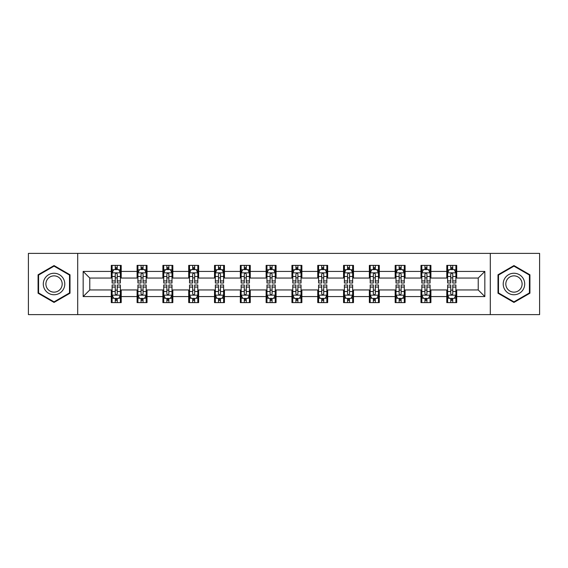 <?xml version="1.0" encoding="UTF-8"?>
<svg xmlns="http://www.w3.org/2000/svg" width="568" height="568" viewBox="0 0 568 568"><rect width="100%" height="100%" fill="white"/><g stroke="black" fill="none" stroke-linecap="round" stroke-linejoin="round"><path stroke-width="0.85" d="M490.298 314.608L539.6 314.608L539.6 253.392L490.298 253.392L490.298 314.608L77.702 314.608L77.702 253.392L28.4 253.392L28.4 314.608L77.702 314.608M490.298 253.392L77.702 253.392M456.715 271.426L456.715 265.391L446.789 265.391L446.789 271.426L430.906 271.426L430.906 265.391L420.98 265.391L420.98 271.426L405.098 271.426L405.098 265.391L395.172 265.391L395.172 271.426L379.289 271.426L379.289 265.391L369.363 265.391L369.363 271.426L353.481 271.426L353.481 265.391L343.555 265.391L343.555 271.426L327.672 271.426L327.672 265.391L317.746 265.391L317.746 271.426L301.871 271.426L301.871 265.391L291.938 265.391L291.938 271.426L276.062 271.426L276.062 265.391L266.129 265.391L266.129 271.426L250.254 271.426L250.254 265.391L240.328 265.391L240.328 271.426L224.445 271.426L224.445 265.391L214.519 265.391L214.519 271.426L198.637 271.426L198.637 265.391L188.711 265.391L188.711 271.426L172.828 271.426L172.828 265.391L162.902 265.391L162.902 271.426L147.02 271.426L147.02 265.391L137.094 265.391L137.094 271.426L121.211 271.426L121.211 265.391L111.285 265.391L111.285 271.426L83.162 271.426L83.162 296.574L89.779 289.957L111.285 289.957L111.285 302.609L121.211 302.609L121.211 289.957L137.094 289.957L137.094 302.609L147.02 302.609L147.02 289.957L162.902 289.957L162.902 302.609L172.828 302.609L172.828 289.957L188.711 289.957L188.711 302.609L198.637 302.609L198.637 289.957L214.519 289.957L214.519 302.609L224.445 302.609L224.445 289.957L240.328 289.957L240.328 302.609L250.254 302.609L250.254 289.957L266.129 289.957L266.129 302.609L276.062 302.609L276.062 289.957L291.938 289.957L291.938 302.609L301.871 302.609L301.871 289.957L317.746 289.957L317.746 302.609L327.672 302.609L327.672 289.957L343.555 289.957L343.555 302.609L353.481 302.609L353.481 289.957L369.363 289.957L369.363 302.609L379.289 302.609L379.289 289.957L395.172 289.957L395.172 302.609L405.098 302.609L405.098 289.957L420.98 289.957L420.98 302.609L430.906 302.609L430.906 289.957L446.789 289.957L446.789 302.609L456.715 302.609L456.715 289.957L478.22 289.957L478.22 278.043L456.715 278.043L456.715 271.426L484.838 271.426L484.838 296.574L456.715 296.574M446.789 296.574L430.906 296.574M420.98 296.574L405.098 296.574M395.172 296.574L379.289 296.574M369.363 296.574L353.481 296.574M343.555 296.574L327.672 296.574M317.746 296.574L301.871 296.574M291.938 296.574L276.062 296.574M266.129 296.574L250.254 296.574M240.328 296.574L224.445 296.574M214.519 296.574L198.637 296.574M188.711 296.574L172.828 296.574M162.902 296.574L147.02 296.574M137.094 296.574L121.211 296.574M111.285 296.574L83.162 296.574M446.789 271.426L446.789 278.043L430.906 278.043L430.906 271.426M420.98 271.426L420.98 278.043L405.098 278.043L405.098 271.426M395.172 271.426L395.172 278.043L379.289 278.043L379.289 271.426M369.363 271.426L369.363 278.043L353.481 278.043L353.481 271.426M343.555 271.426L343.555 278.043L327.672 278.043L327.672 271.426M317.746 271.426L317.746 278.043L301.871 278.043L301.871 271.426M291.938 271.426L291.938 278.043L276.062 278.043L276.062 271.426M266.129 271.426L266.129 278.043L250.254 278.043L250.254 271.426M240.328 271.426L240.328 278.043L224.445 278.043L224.445 271.426M214.519 271.426L214.519 278.043L198.637 278.043L198.637 271.426M188.711 271.426L188.711 278.043L172.828 278.043L172.828 271.426M162.902 271.426L162.902 278.043L147.02 278.043L147.02 271.426M137.094 271.426L137.094 278.043L121.211 278.043L121.211 271.426M111.285 271.426L111.285 278.043L89.779 278.043L83.162 271.426M89.779 278.043L89.779 289.957M484.838 296.574L478.22 289.957M478.22 278.043L484.838 271.426M111.285 269.523L112.109 269.523M115.254 269.523L117.242 269.523M120.38 269.523L121.211 269.523M111.285 277.88L112.109 277.88M115.254 277.88L117.242 277.88M120.38 277.88L121.211 277.88M111.285 290.12L112.109 290.12M115.254 290.12L117.242 290.12M120.38 290.12L121.211 290.12M111.285 298.477L112.109 298.477M115.254 298.477L117.242 298.477M120.38 298.477L121.211 298.477M137.094 290.12L137.917 290.12M141.063 290.12L143.051 290.12M146.189 290.12L147.02 290.12M137.094 298.477L137.917 298.477M141.063 298.477L143.051 298.477M146.189 298.477L147.02 298.477M137.094 269.523L137.917 269.523M141.063 269.523L143.051 269.523M146.189 269.523L147.02 269.523M137.094 277.88L137.917 277.88M141.063 277.88L143.051 277.88M146.189 277.88L147.02 277.88M162.902 290.12L163.726 290.12M166.871 290.12L168.859 290.12M171.998 290.12L172.828 290.12M162.902 298.477L163.726 298.477M166.871 298.477L168.859 298.477M171.998 298.477L172.828 298.477M162.902 269.523L163.726 269.523M166.871 269.523L168.859 269.523M171.998 269.523L172.828 269.523M162.902 277.88L163.726 277.88M166.871 277.88L168.859 277.88M171.998 277.88L172.828 277.88M188.711 290.12L189.534 290.12M192.68 290.12L194.661 290.12M197.806 290.12L198.637 290.12M188.711 298.477L189.534 298.477M192.68 298.477L194.661 298.477M197.806 298.477L198.637 298.477M188.711 269.523L189.534 269.523M192.68 269.523L194.661 269.523M197.806 269.523L198.637 269.523M188.711 277.88L189.534 277.88M192.68 277.88L194.661 277.88M197.806 277.88L198.637 277.88M214.519 290.12L215.343 290.12M218.488 290.12L220.469 290.12M223.614 290.12L224.445 290.12M214.519 298.477L215.343 298.477M218.488 298.477L220.469 298.477M223.614 298.477L224.445 298.477M214.519 269.523L215.343 269.523M218.488 269.523L220.469 269.523M223.614 269.523L224.445 269.523M214.519 277.88L215.343 277.88M218.488 277.88L220.469 277.88M223.614 277.88L224.445 277.88M240.328 290.12L241.151 290.12M244.297 290.12L246.278 290.12M249.423 290.12L250.254 290.12M240.328 298.477L241.151 298.477M244.297 298.477L246.278 298.477M249.423 298.477L250.254 298.477M240.328 269.523L241.151 269.523M244.297 269.523L246.278 269.523M249.423 269.523L250.254 269.523M240.328 277.88L241.151 277.88M244.297 277.88L246.278 277.88M249.423 277.88L250.254 277.88M266.129 290.12L266.96 290.12M270.105 290.12L272.086 290.12M275.231 290.12L276.062 290.12M266.129 298.477L266.96 298.477M270.105 298.477L272.086 298.477M275.231 298.477L276.062 298.477M266.129 269.523L266.96 269.523M270.105 269.523L272.086 269.523M275.231 269.523L276.062 269.523M266.129 277.88L266.96 277.88M270.105 277.88L272.086 277.88M275.231 277.88L276.062 277.88M291.938 290.12L292.769 290.12M295.914 290.12L297.895 290.12M301.04 290.12L301.871 290.12M291.938 298.477L292.769 298.477M295.914 298.477L297.895 298.477M301.04 298.477L301.871 298.477M291.938 269.523L292.769 269.523M295.914 269.523L297.895 269.523M301.04 269.523L301.871 269.523M291.938 277.88L292.769 277.88M295.914 277.88L297.895 277.88M301.04 277.88L301.871 277.88M317.746 290.12L318.577 290.12M321.722 290.12L323.703 290.12M326.849 290.12L327.672 290.12M317.746 298.477L318.577 298.477M321.722 298.477L323.703 298.477M326.849 298.477L327.672 298.477M317.746 269.523L318.577 269.523M321.722 269.523L323.703 269.523M326.849 269.523L327.672 269.523M317.746 277.88L318.577 277.88M321.722 277.88L323.703 277.88M326.849 277.88L327.672 277.88M343.555 290.12L344.385 290.12M347.531 290.12L349.512 290.12M352.657 290.12L353.481 290.12M343.555 298.477L344.385 298.477M347.531 298.477L349.512 298.477M352.657 298.477L353.481 298.477M343.555 269.523L344.385 269.523M347.531 269.523L349.512 269.523M352.657 269.523L353.481 269.523M343.555 277.88L344.385 277.88M347.531 277.88L349.512 277.88M352.657 277.88L353.481 277.88M369.363 290.12L370.194 290.12M373.339 290.12L375.32 290.12M378.465 290.12L379.289 290.12M369.363 298.477L370.194 298.477M373.339 298.477L375.32 298.477M378.465 298.477L379.289 298.477M369.363 269.523L370.194 269.523M373.339 269.523L375.32 269.523M378.465 269.523L379.289 269.523M369.363 277.88L370.194 277.88M373.339 277.88L375.32 277.88M378.465 277.88L379.289 277.88M395.172 290.12L396.002 290.12M399.141 290.12L401.129 290.12M404.274 290.12L405.098 290.12M395.172 298.477L396.002 298.477M399.141 298.477L401.129 298.477M404.274 298.477L405.098 298.477M395.172 269.523L396.002 269.523M399.141 269.523L401.129 269.523M404.274 269.523L405.098 269.523M395.172 277.88L396.002 277.88M399.141 277.88L401.129 277.88M404.274 277.88L405.098 277.88M420.98 290.12L421.811 290.12M424.949 290.12L426.937 290.12M430.082 290.12L430.906 290.12M420.98 298.477L421.811 298.477M424.949 298.477L426.937 298.477M430.082 298.477L430.906 298.477M420.98 269.523L421.811 269.523M424.949 269.523L426.937 269.523M430.082 269.523L430.906 269.523M420.98 277.88L421.811 277.88M424.949 277.88L426.937 277.88M430.082 277.88L430.906 277.88M446.789 290.12L447.62 290.12M450.758 290.12L452.746 290.12M455.891 290.12L456.715 290.12M446.789 298.477L447.62 298.477M450.758 298.477L452.746 298.477M455.891 298.477L456.715 298.477M446.789 269.523L447.62 269.523M450.758 269.523L452.746 269.523M455.891 269.523L456.715 269.523M446.789 277.88L447.62 277.88M450.758 277.88L452.746 277.88M455.891 277.88L456.715 277.88M54.045 302.432L70.006 293.216L70.006 274.784L54.045 265.568L38.077 274.784L38.077 293.216L54.045 302.432M529.923 274.784L513.955 265.568L497.994 274.784L497.994 293.216L513.955 302.432L529.923 293.216L529.923 274.784M117.242 267.542L115.254 267.542M120.38 280.933L117.242 280.933L117.242 283.006L120.38 283.006L120.38 272.917L118.726 269.608L113.763 269.608L112.109 272.917L112.109 283.006L115.254 283.006L115.254 280.933L112.109 280.933M112.109 272.917L112.109 265.391M120.38 272.917L120.38 265.391M115.254 269.608L115.254 265.391M117.242 265.391L117.242 269.608M117.242 280.933L117.242 274.159C116.582 272.881 115.915 272.881 115.254 274.159L115.254 280.933M115.254 300.458L117.242 300.458M112.109 287.067L115.254 287.067L115.254 284.994L112.109 284.994L112.109 295.083L113.763 298.392L118.726 298.392L120.38 295.083L120.38 284.994L117.242 284.994L117.242 287.067L120.38 287.067M120.38 295.083L120.38 302.609M112.109 295.083L112.109 302.609M117.242 298.392L117.242 302.609M115.254 302.609L115.254 298.392M115.254 287.067L115.254 293.841C115.915 295.119 116.575 295.119 117.242 293.841L117.242 287.067M63.353 289.375A10.756 10.756 0 0 0 59.42 274.685A10.756 10.756 0 0 0 44.73 278.625A10.756 10.756 0 0 0 48.663 293.315A10.756 10.756 0 0 0 63.353 289.375M61.095 288.068A8.144 8.144 0 0 0 58.113 276.95A8.144 8.144 0 0 0 46.995 279.932A8.144 8.144 0 0 0 49.97 291.05A8.144 8.144 0 0 0 61.095 288.068M38.574 292.932L38.574 275.068L54.045 266.136L69.509 275.068L69.509 292.932L54.045 301.864L38.574 292.932M513.955 273.243A10.756 10.756 0 0 0 503.205 284A10.756 10.756 0 0 0 513.955 294.756A10.756 10.756 0 0 0 524.711 284A10.756 10.756 0 0 0 513.955 273.243M513.955 275.856A8.144 8.144 0 0 0 505.818 284A8.144 8.144 0 0 0 513.955 292.144A8.144 8.144 0 0 0 522.098 284A8.144 8.144 0 0 0 513.955 275.856M529.426 292.932L513.955 301.864L498.491 292.932L498.491 275.068L513.955 266.136L529.426 275.068L529.426 292.932M143.051 267.542L141.063 267.542M146.189 280.933L143.051 280.933L143.051 283.006L146.189 283.006L146.189 272.917L144.535 269.608L139.572 269.608L137.917 272.917L137.917 283.006L141.063 283.006L141.063 280.933L137.917 280.933M137.917 272.917L137.917 265.391M146.189 272.917L146.189 265.391M141.063 269.608L141.063 265.391M143.051 265.391L143.051 269.608M143.051 280.933L143.051 274.159C142.383 272.881 141.723 272.881 141.063 274.159L141.063 280.933M168.859 267.542L166.871 267.542M171.998 280.933L168.859 280.933L168.859 283.006L171.998 283.006L171.998 272.917L170.343 269.608L165.38 269.608L163.726 272.917L163.726 283.006L166.871 283.006L166.871 280.933L163.726 280.933M163.726 272.917L163.726 265.391M171.998 272.917L171.998 265.391M166.871 269.608L166.871 265.391M168.859 265.391L168.859 269.608M168.859 280.933L168.859 274.159C168.192 272.881 167.532 272.881 166.871 274.159L166.871 280.933M141.063 300.458L143.051 300.458M137.917 287.067L141.063 287.067L141.063 284.994L137.917 284.994L137.917 295.083L139.572 298.392L144.535 298.392L146.189 295.083L146.189 284.994L143.051 284.994L143.051 287.067L146.189 287.067M146.189 295.083L146.189 302.609M137.917 295.083L137.917 302.609M143.051 298.392L143.051 302.609M141.063 302.609L141.063 298.392M141.063 287.067L141.063 293.841C141.723 295.119 142.383 295.119 143.051 293.841L143.051 287.067M166.871 300.458L168.859 300.458M163.726 287.067L166.871 287.067L166.871 284.994L163.726 284.994L163.726 295.083L165.38 298.392L170.343 298.392L171.998 295.083L171.998 284.994L168.859 284.994L168.859 287.067L171.998 287.067M171.998 295.083L171.998 302.609M163.726 295.083L163.726 302.609M168.859 298.392L168.859 302.609M166.871 302.609L166.871 298.392M166.871 287.067L166.871 293.841C167.532 295.119 168.192 295.119 168.859 293.841L168.859 287.067M194.661 267.542L192.68 267.542M197.806 280.933L194.661 280.933L194.661 283.006L197.806 283.006L197.806 272.917L196.152 269.608L191.189 269.608L189.534 272.917L189.534 283.006L192.68 283.006L192.68 280.933L189.534 280.933M189.534 272.917L189.534 265.391M197.806 272.917L197.806 265.391M192.68 269.608L192.68 265.391M194.661 265.391L194.661 269.608M194.661 280.933L194.661 274.159C194 272.881 193.34 272.881 192.68 274.159L192.68 280.933M220.469 267.542L218.488 267.542M223.614 280.933L220.469 280.933L220.469 283.006L223.614 283.006L223.614 272.917L221.96 269.608L216.997 269.608L215.343 272.917L215.343 283.006L218.488 283.006L218.488 280.933L215.343 280.933M215.343 272.917L215.343 265.391M223.614 272.917L223.614 265.391M218.488 269.608L218.488 265.391M220.469 265.391L220.469 269.608M220.469 280.933L220.469 274.159C219.809 272.881 219.149 272.881 218.488 274.159L218.488 280.933M246.278 267.542L244.297 267.542M249.423 280.933L246.278 280.933L246.278 283.006L249.423 283.006L249.423 272.917L247.769 269.608L242.806 269.608L241.151 272.917L241.151 283.006L244.297 283.006L244.297 280.933L241.151 280.933M241.151 272.917L241.151 265.391M249.423 272.917L249.423 265.391M244.297 269.608L244.297 265.391M246.278 265.391L246.278 269.608M246.278 280.933L246.278 274.159C245.617 272.881 244.957 272.881 244.297 274.159L244.297 280.933M192.68 300.458L194.661 300.458M189.534 287.067L192.68 287.067L192.68 284.994L189.534 284.994L189.534 295.083L191.189 298.392L196.152 298.392L197.806 295.083L197.806 284.994L194.661 284.994L194.661 287.067L197.806 287.067M197.806 295.083L197.806 302.609M189.534 295.083L189.534 302.609M194.661 298.392L194.661 302.609M192.68 302.609L192.68 298.392M192.68 287.067L192.68 293.841C193.34 295.119 194 295.119 194.661 293.841L194.661 287.067M218.488 300.458L220.469 300.458M215.343 287.067L218.488 287.067L218.488 284.994L215.343 284.994L215.343 295.083L216.997 298.392L221.96 298.392L223.614 295.083L223.614 284.994L220.469 284.994L220.469 287.067L223.614 287.067M223.614 295.083L223.614 302.609M215.343 295.083L215.343 302.609M220.469 298.392L220.469 302.609M218.488 302.609L218.488 298.392M218.488 287.067L218.488 293.841C219.149 295.119 219.809 295.119 220.469 293.841L220.469 287.067M244.297 300.458L246.278 300.458M241.151 287.067L244.297 287.067L244.297 284.994L241.151 284.994L241.151 295.083L242.806 298.392L247.769 298.392L249.423 295.083L249.423 284.994L246.278 284.994L246.278 287.067L249.423 287.067M249.423 295.083L249.423 302.609M241.151 295.083L241.151 302.609M246.278 298.392L246.278 302.609M244.297 302.609L244.297 298.392M244.297 287.067L244.297 293.841C244.957 295.119 245.617 295.119 246.278 293.841L246.278 287.067M272.086 267.542L270.105 267.542M275.231 280.933L272.086 280.933L272.086 283.006L275.231 283.006L275.231 272.917L273.577 269.608L268.614 269.608L266.96 272.917L266.96 283.006L270.105 283.006L270.105 280.933L266.96 280.933M266.96 272.917L266.96 265.391M275.231 272.917L275.231 265.391M270.105 269.608L270.105 265.391M272.086 265.391L272.086 269.608M272.086 280.933L272.086 274.159C271.426 272.881 270.766 272.881 270.105 274.159L270.105 280.933M270.105 300.458L272.086 300.458M266.96 287.067L270.105 287.067L270.105 284.994L266.96 284.994L266.96 295.083L268.614 298.392L273.577 298.392L275.231 295.083L275.231 284.994L272.086 284.994L272.086 287.067L275.231 287.067M275.231 295.083L275.231 302.609M266.96 295.083L266.96 302.609M272.086 298.392L272.086 302.609M270.105 302.609L270.105 298.392M270.105 287.067L270.105 293.841C270.766 295.119 271.426 295.119 272.086 293.841L272.086 287.067M297.895 267.542L295.914 267.542M301.04 280.933L297.895 280.933L297.895 283.006L301.04 283.006L301.04 272.917L299.386 269.608L294.423 269.608L292.769 272.917L292.769 283.006L295.914 283.006L295.914 280.933L292.769 280.933M292.769 272.917L292.769 265.391M301.04 272.917L301.04 265.391M295.914 269.608L295.914 265.391M297.895 265.391L297.895 269.608M297.895 280.933L297.895 274.159C297.234 272.881 296.574 272.881 295.914 274.159L295.914 280.933M295.914 300.458L297.895 300.458M292.769 287.067L295.914 287.067L295.914 284.994L292.769 284.994L292.769 295.083L294.423 298.392L299.386 298.392L301.04 295.083L301.04 284.994L297.895 284.994L297.895 287.067L301.04 287.067M301.04 295.083L301.04 302.609M292.769 295.083L292.769 302.609M297.895 298.392L297.895 302.609M295.914 302.609L295.914 298.392M295.914 287.067L295.914 293.841C296.574 295.119 297.234 295.119 297.895 293.841L297.895 287.067M323.703 267.542L321.722 267.542M326.849 280.933L323.703 280.933L323.703 283.006L326.849 283.006L326.849 272.917L325.194 269.608L320.231 269.608L318.577 272.917L318.577 283.006L321.722 283.006L321.722 280.933L318.577 280.933M318.577 272.917L318.577 265.391M326.849 272.917L326.849 265.391M321.722 269.608L321.722 265.391M323.703 265.391L323.703 269.608M323.703 280.933L323.703 274.159C323.043 272.881 322.383 272.881 321.722 274.159L321.722 280.933M321.722 300.458L323.703 300.458M318.577 287.067L321.722 287.067L321.722 284.994L318.577 284.994L318.577 295.083L320.231 298.392L325.194 298.392L326.849 295.083L326.849 284.994L323.703 284.994L323.703 287.067L326.849 287.067M326.849 295.083L326.849 302.609M318.577 295.083L318.577 302.609M323.703 298.392L323.703 302.609M321.722 302.609L321.722 298.392M321.722 287.067L321.722 293.841C322.383 295.119 323.043 295.119 323.703 293.841L323.703 287.067M349.512 267.542L347.531 267.542M352.657 280.933L349.512 280.933L349.512 283.006L352.657 283.006L352.657 272.917L351.003 269.608L346.04 269.608L344.385 272.917L344.385 283.006L347.531 283.006L347.531 280.933L344.385 280.933M344.385 272.917L344.385 265.391M352.657 272.917L352.657 265.391M347.531 269.608L347.531 265.391M349.512 265.391L349.512 269.608M349.512 280.933L349.512 274.159C348.851 272.881 348.191 272.881 347.531 274.159L347.531 280.933M347.531 300.458L349.512 300.458M344.385 287.067L347.531 287.067L347.531 284.994L344.385 284.994L344.385 295.083L346.04 298.392L351.003 298.392L352.657 295.083L352.657 284.994L349.512 284.994L349.512 287.067L352.657 287.067M352.657 295.083L352.657 302.609M344.385 295.083L344.385 302.609M349.512 298.392L349.512 302.609M347.531 302.609L347.531 298.392M347.531 287.067L347.531 293.841C348.191 295.119 348.851 295.119 349.512 293.841L349.512 287.067M375.32 267.542L373.339 267.542M378.465 280.933L375.32 280.933L375.32 283.006L378.465 283.006L378.465 272.917L376.811 269.608L371.848 269.608L370.194 272.917L370.194 283.006L373.339 283.006L373.339 280.933L370.194 280.933M370.194 272.917L370.194 265.391M378.465 272.917L378.465 265.391M373.339 269.608L373.339 265.391M375.32 265.391L375.32 269.608M375.32 280.933L375.32 274.159C374.66 272.881 374 272.881 373.339 274.159L373.339 280.933M373.339 300.458L375.32 300.458M370.194 287.067L373.339 287.067L373.339 284.994L370.194 284.994L370.194 295.083L371.848 298.392L376.811 298.392L378.465 295.083L378.465 284.994L375.32 284.994L375.32 287.067L378.465 287.067M378.465 295.083L378.465 302.609M370.194 295.083L370.194 302.609M375.32 298.392L375.32 302.609M373.339 302.609L373.339 298.392M373.339 287.067L373.339 293.841C374 295.119 374.66 295.119 375.32 293.841L375.32 287.067M401.129 267.542L399.141 267.542M404.274 280.933L401.129 280.933L401.129 283.006L404.274 283.006L404.274 272.917L402.62 269.608L397.657 269.608L396.002 272.917L396.002 283.006L399.141 283.006L399.141 280.933L396.002 280.933M396.002 272.917L396.002 265.391M404.274 272.917L404.274 265.391M399.141 269.608L399.141 265.391M401.129 265.391L401.129 269.608M401.129 280.933L401.129 274.159C400.468 272.881 399.808 272.881 399.141 274.159L399.141 280.933M399.141 300.458L401.129 300.458M396.002 287.067L399.141 287.067L399.141 284.994L396.002 284.994L396.002 295.083L397.657 298.392L402.62 298.392L404.274 295.083L404.274 284.994L401.129 284.994L401.129 287.067L404.274 287.067M404.274 295.083L404.274 302.609M396.002 295.083L396.002 302.609M401.129 298.392L401.129 302.609M399.141 302.609L399.141 298.392M399.141 287.067L399.141 293.841C399.808 295.119 400.468 295.119 401.129 293.841L401.129 287.067M426.937 267.542L424.949 267.542M430.082 280.933L426.937 280.933L426.937 283.006L430.082 283.006L430.082 272.917L428.428 269.608L423.465 269.608L421.811 272.917L421.811 283.006L424.949 283.006L424.949 280.933L421.811 280.933M421.811 272.917L421.811 265.391M430.082 272.917L430.082 265.391M424.949 269.608L424.949 265.391M426.937 265.391L426.937 269.608M426.937 280.933L426.937 274.159C426.277 272.881 425.617 272.881 424.949 274.159L424.949 280.933M424.949 300.458L426.937 300.458M421.811 287.067L424.949 287.067L424.949 284.994L421.811 284.994L421.811 295.083L423.465 298.392L428.428 298.392L430.082 295.083L430.082 284.994L426.937 284.994L426.937 287.067L430.082 287.067M430.082 295.083L430.082 302.609M421.811 295.083L421.811 302.609M426.937 298.392L426.937 302.609M424.949 302.609L424.949 298.392M424.949 287.067L424.949 293.841C425.617 295.119 426.277 295.119 426.937 293.841L426.937 287.067M452.746 267.542L450.758 267.542M455.891 280.933L452.746 280.933L452.746 283.006L455.891 283.006L455.891 272.917L454.237 269.608L449.274 269.608L447.62 272.917L447.62 283.006L450.758 283.006L450.758 280.933L447.62 280.933M447.62 272.917L447.62 265.391M455.891 272.917L455.891 265.391M450.758 269.608L450.758 265.391M452.746 265.391L452.746 269.608M452.746 280.933L452.746 274.159C452.085 272.881 451.425 272.881 450.758 274.159L450.758 280.933M450.758 300.458L452.746 300.458M447.62 287.067L450.758 287.067L450.758 284.994L447.62 284.994L447.62 295.083L449.274 298.392L454.237 298.392L455.891 295.083L455.891 284.994L452.746 284.994L452.746 287.067L455.891 287.067M455.891 295.083L455.891 302.609M447.62 295.083L447.62 302.609M452.746 298.392L452.746 302.609M450.758 302.609L450.758 298.392M450.758 287.067L450.758 293.841C451.418 295.119 452.085 295.119 452.746 293.841L452.746 287.067M120.345 272.832L112.152 272.832M112.109 269.807L113.664 269.807M118.826 269.807L120.38 269.807M115.254 276.495L112.109 276.495M120.38 276.495L117.242 276.495M117.242 268.593L115.254 268.593M112.152 295.168L120.345 295.168M120.38 298.193L118.826 298.193M113.664 298.193L112.109 298.193M117.242 291.505L120.38 291.505M112.109 291.505L115.254 291.505M115.254 299.407L117.242 299.407M146.146 272.832L137.96 272.832M137.917 269.807L139.472 269.807M144.634 269.807L146.189 269.807M141.063 276.495L137.917 276.495M146.189 276.495L143.051 276.495M143.051 268.593L141.063 268.593M171.955 272.832L163.769 272.832M163.726 269.807L165.281 269.807M170.443 269.807L171.998 269.807M166.871 276.495L163.726 276.495M171.998 276.495L168.859 276.495M168.859 268.593L166.871 268.593M137.96 295.168L146.146 295.168M146.189 298.193L144.634 298.193M139.472 298.193L137.917 298.193M143.051 291.505L146.189 291.505M137.917 291.505L141.063 291.505M141.063 299.407L143.051 299.407M163.769 295.168L171.955 295.168M171.998 298.193L170.443 298.193M165.281 298.193L163.726 298.193M168.859 291.505L171.998 291.505M163.726 291.505L166.871 291.505M166.871 299.407L168.859 299.407M197.763 272.832L189.577 272.832M189.534 269.807L191.089 269.807M196.251 269.807L197.806 269.807M192.68 276.495L189.534 276.495M197.806 276.495L194.661 276.495M194.661 268.593L192.68 268.593M223.572 272.832L215.386 272.832M215.343 269.807L216.898 269.807M222.06 269.807L223.614 269.807M218.488 276.495L215.343 276.495M223.614 276.495L220.469 276.495M220.469 268.593L218.488 268.593M249.38 272.832L241.194 272.832M241.151 269.807L242.706 269.807M247.868 269.807L249.423 269.807M244.297 276.495L241.151 276.495M249.423 276.495L246.278 276.495M246.278 268.593L244.297 268.593M189.577 295.168L197.763 295.168M197.806 298.193L196.251 298.193M191.089 298.193L189.534 298.193M194.661 291.505L197.806 291.505M189.534 291.505L192.68 291.505M192.68 299.407L194.661 299.407M215.386 295.168L223.572 295.168M223.614 298.193L222.06 298.193M216.898 298.193L215.343 298.193M220.469 291.505L223.614 291.505M215.343 291.505L218.488 291.505M218.488 299.407L220.469 299.407M241.194 295.168L249.38 295.168M249.423 298.193L247.868 298.193M242.706 298.193L241.151 298.193M246.278 291.505L249.423 291.505M241.151 291.505L244.297 291.505M244.297 299.407L246.278 299.407M275.189 272.832L267.003 272.832M266.96 269.807L268.515 269.807M273.677 269.807L275.231 269.807M270.105 276.495L266.96 276.495M275.231 276.495L272.086 276.495M272.086 268.593L270.105 268.593M267.003 295.168L275.189 295.168M275.231 298.193L273.677 298.193M268.515 298.193L266.96 298.193M272.086 291.505L275.231 291.505M266.96 291.505L270.105 291.505M270.105 299.407L272.086 299.407M300.997 272.832L292.811 272.832M292.769 269.807L294.323 269.807M299.485 269.807L301.04 269.807M295.914 276.495L292.769 276.495M301.04 276.495L297.895 276.495M297.895 268.593L295.914 268.593M292.811 295.168L300.997 295.168M301.04 298.193L299.485 298.193M294.323 298.193L292.769 298.193M297.895 291.505L301.04 291.505M292.769 291.505L295.914 291.505M295.914 299.407L297.895 299.407M326.806 272.832L318.62 272.832M318.577 269.807L320.132 269.807M325.294 269.807L326.849 269.807M321.722 276.495L318.577 276.495M326.849 276.495L323.703 276.495M323.703 268.593L321.722 268.593M318.62 295.168L326.806 295.168M326.849 298.193L325.294 298.193M320.132 298.193L318.577 298.193M323.703 291.505L326.849 291.505M318.577 291.505L321.722 291.505M321.722 299.407L323.703 299.407M352.614 272.832L344.428 272.832M344.385 269.807L345.94 269.807M351.102 269.807L352.657 269.807M347.531 276.495L344.385 276.495M352.657 276.495L349.512 276.495M349.512 268.593L347.531 268.593M344.428 295.168L352.614 295.168M352.657 298.193L351.102 298.193M345.94 298.193L344.385 298.193M349.512 291.505L352.657 291.505M344.385 291.505L347.531 291.505M347.531 299.407L349.512 299.407M378.423 272.832L370.237 272.832M370.194 269.807L371.749 269.807M376.911 269.807L378.465 269.807M373.339 276.495L370.194 276.495M378.465 276.495L375.32 276.495M375.32 268.593L373.339 268.593M370.237 295.168L378.423 295.168M378.465 298.193L376.911 298.193M371.749 298.193L370.194 298.193M375.32 291.505L378.465 291.505M370.194 291.505L373.339 291.505M373.339 299.407L375.32 299.407M404.231 272.832L396.045 272.832M396.002 269.807L397.557 269.807M402.719 269.807L404.274 269.807M399.141 276.495L396.002 276.495M404.274 276.495L401.129 276.495M401.129 268.593L399.141 268.593M396.045 295.168L404.231 295.168M404.274 298.193L402.719 298.193M397.557 298.193L396.002 298.193M401.129 291.505L404.274 291.505M396.002 291.505L399.141 291.505M399.141 299.407L401.129 299.407M430.04 272.832L421.854 272.832M421.811 269.807L423.366 269.807M428.528 269.807L430.082 269.807M424.949 276.495L421.811 276.495M430.082 276.495L426.937 276.495M426.937 268.593L424.949 268.593M421.854 295.168L430.04 295.168M430.082 298.193L428.528 298.193M423.366 298.193L421.811 298.193M426.937 291.505L430.082 291.505M421.811 291.505L424.949 291.505M424.949 299.407L426.937 299.407M455.848 272.832L447.655 272.832M447.62 269.807L449.174 269.807M454.336 269.807L455.891 269.807M450.758 276.495L447.62 276.495M455.891 276.495L452.746 276.495M452.746 268.593L450.758 268.593M447.655 295.168L455.848 295.168M455.891 298.193L454.336 298.193M449.174 298.193L447.62 298.193M452.746 291.505L455.891 291.505M447.62 291.505L450.758 291.505M450.758 299.407L452.746 299.407"/></g></svg>
